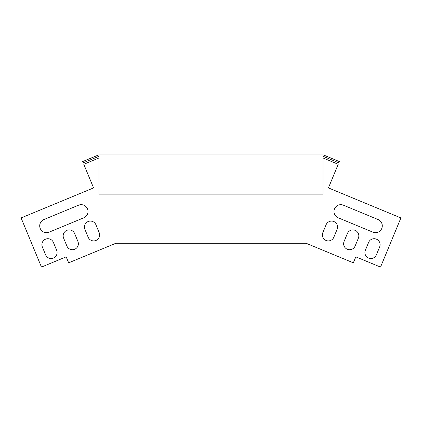 <?xml version="1.0" encoding="UTF-8"?>
<svg xmlns="http://www.w3.org/2000/svg" width="422" height="422" viewBox="0 0 422 422"><rect width="100%" height="100%" fill="white"/><g stroke="black" fill="none" stroke-linecap="round" stroke-linejoin="round"><path stroke-width="0.63" d="M323.036 156.282L338.792 162.808L339.314 161.547L323.31 154.916L98.69 154.916L82.686 161.547L83.208 162.808L98.964 156.282M98.964 154.916L98.964 194.141L323.036 194.141L323.036 154.916M68.142 261.566L66.185 256.84L41.461 267.084L21.1 217.926L93.573 187.911L83.783 164.279L98.964 157.992M323.036 157.992L338.217 164.279L328.427 187.911L400.9 217.926L380.538 267.084L355.815 256.84L353.335 262.827L306.071 243.251L115.929 243.251L68.665 262.827L66.185 256.84M358.378 238.15A5.966 5.966 0 0 0 355.145 230.354A5.966 5.966 0 0 0 347.348 233.582L344.083 241.463A5.966 5.966 0 0 0 347.317 249.26A5.966 5.966 0 0 0 355.113 246.031L358.378 238.15A5.966 5.966 0 0 0 355.145 230.354A5.966 5.966 0 0 0 347.348 233.582M99.186 232.654A5.966 5.966 0 0 1 95.952 240.45A5.966 5.966 0 0 1 88.156 237.222L84.896 229.341A5.966 5.966 0 0 1 88.124 221.545A5.966 5.966 0 0 1 95.921 224.773L99.186 232.654A5.966 5.966 0 0 1 95.952 240.45A5.966 5.966 0 0 1 88.156 237.222M77.917 241.463A5.966 5.966 0 0 1 74.683 249.26A5.966 5.966 0 0 1 66.887 246.031L63.622 238.15A5.966 5.966 0 0 1 66.855 230.354A5.966 5.966 0 0 1 74.652 233.582L77.917 241.463A5.966 5.966 0 0 1 74.683 249.26A5.966 5.966 0 0 1 66.887 246.031M56.648 250.272A5.966 5.966 0 0 1 53.415 258.069A5.966 5.966 0 0 1 45.618 254.841L42.353 246.965A5.966 5.966 0 0 1 45.587 239.163A5.966 5.966 0 0 1 53.383 242.397L56.648 250.272A5.966 5.966 0 0 1 53.415 258.069A5.966 5.966 0 0 1 45.618 254.841M353.858 261.566L355.815 256.84M365.352 250.272A5.966 5.966 0 0 0 368.585 258.069A5.966 5.966 0 0 0 376.382 254.841L379.647 246.965A5.966 5.966 0 0 0 376.413 239.163A5.966 5.966 0 0 0 368.617 242.397L365.352 250.272A5.966 5.966 0 0 0 368.585 258.069A5.966 5.966 0 0 0 376.382 254.841M372.858 232.153A6.821 6.821 0 0 0 381.773 228.46A6.821 6.821 0 0 0 378.08 219.551L343.418 205.192A6.821 6.821 0 0 0 334.504 208.885A6.821 6.821 0 0 0 338.196 217.799L372.858 232.153M84.896 229.341A5.966 5.966 0 0 1 88.124 221.545A5.966 5.966 0 0 1 95.921 224.773M42.353 246.965A5.966 5.966 0 0 1 45.587 239.163A5.966 5.966 0 0 1 53.383 242.397M83.804 217.799L49.142 232.153A6.821 6.821 0 0 1 40.227 228.46A6.821 6.821 0 0 1 43.92 219.551L78.582 205.192A6.821 6.821 0 0 1 87.496 208.885A6.821 6.821 0 0 1 83.804 217.799M379.647 246.965A5.966 5.966 0 0 0 376.413 239.163A5.966 5.966 0 0 0 368.617 242.397M322.814 232.654A5.966 5.966 0 0 0 326.048 240.45A5.966 5.966 0 0 0 333.844 237.222L337.104 229.341A5.966 5.966 0 0 0 333.876 221.545A5.966 5.966 0 0 0 326.079 224.773L322.814 232.654"/></g></svg>
